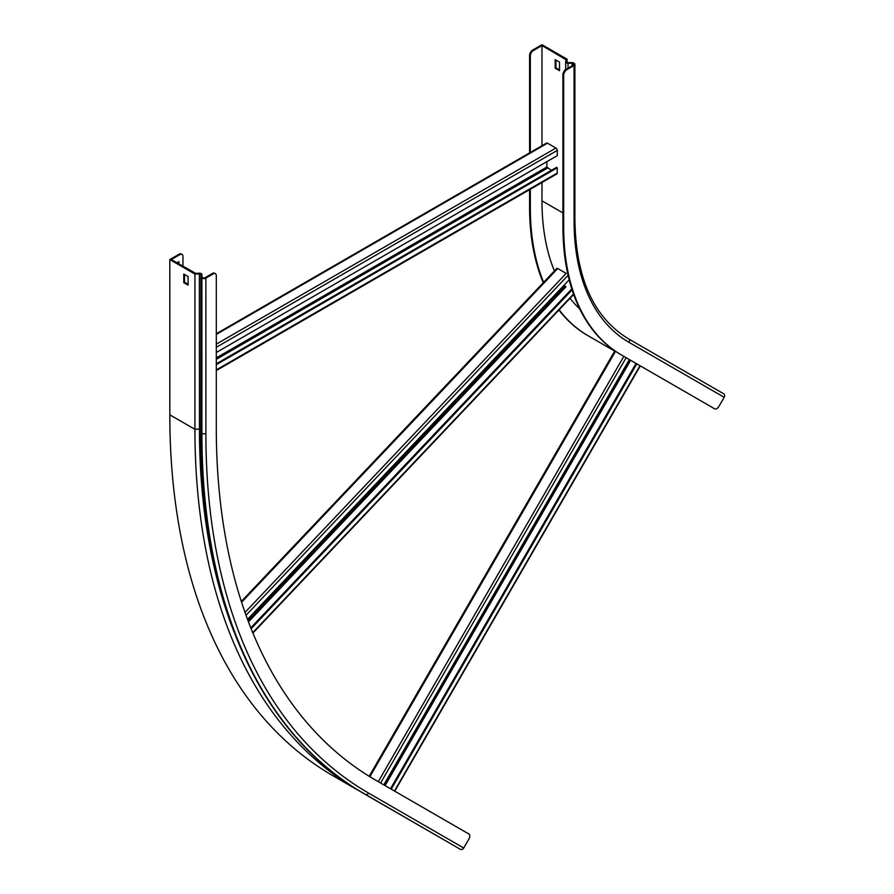 <?xml version="1.0" encoding="UTF-8"?>
<svg xmlns="http://www.w3.org/2000/svg" width="894" height="894" viewBox="0 0 894 894"><rect width="100%" height="100%" fill="white"/><g stroke="black" fill="none" stroke-linecap="round" stroke-linejoin="round"><path stroke-width="1.34" d="M532.679 50.064L533.427 50.5A4.381 2.526 120 0 0 530.332 55.864L529.583 55.428A4.381 2.526 -60 0 1 532.679 50.064L541.976 44.7L567.087 59.194L566.695 61.809A1.319 0.76 0 0 0 568.003 62.636L572.059 62.636A2.369 1.363 180 0 1 573.724 63.027L574.071 63.228A2.805 1.62 180 0 1 574.898 64.379A2.805 1.62 180 0 1 574.071 65.519L566.762 69.743A4.381 2.526 120 0 0 563.667 75.107L563.667 226.797A280.425 161.903 120 0 0 621.743 355.164L714.63 408.793A4.381 2.526 120 0 0 719.011 406.267L724.185 397.316A2.805 2.291 120 0 0 723.604 393.74L628.527 338.848A2.805 2.291 120 0 1 629.108 342.413L724.185 397.316M563.667 75.107L562.918 74.683L562.918 226.372A280.425 161.903 120 0 0 620.995 354.739L621.743 355.164L620.995 354.739M567.008 59.719L565.958 59.663L565.645 61.753A2.369 1.363 0 0 0 565.634 61.876A2.369 1.363 0 0 0 568.003 63.239L572.059 63.239A1.319 0.76 180 0 1 572.987 63.463L573.333 63.664A1.754 1.017 180 0 1 573.847 64.379A1.754 1.017 180 0 1 573.333 65.094L566.025 69.319L566.762 69.743M533.427 50.5L541.976 45.56L565.958 59.663M530.332 55.864L530.332 152.449M530.332 189.237L530.332 207.553A280.425 161.903 120 0 0 543.63 282.314M529.583 55.428L529.583 152.874M529.583 189.673L529.583 207.117A280.425 161.903 120 0 0 543.239 282.727M558.906 310.028A280.425 161.903 120 0 0 587.66 335.496L614.681 351.096M559.141 309.782A280.425 161.903 120 0 0 588.408 335.921M394.746 791.19L640.294 365.881L681.295 389.549A4.381 2.526 120 0 0 681.329 389.572M713.893 408.368L714.63 408.793M541.976 182.51L541.976 200.826A263.942 152.393 120 0 0 554.392 270.949M570.037 298.272A263.942 152.393 120 0 0 579.793 309.045M562.918 74.683A4.381 2.526 -60 0 1 566.025 69.319M555.174 59.619L555.174 68.201L559.51 70.704L559.51 62.122L555.174 59.619M541.976 45.56L541.976 145.722M680.558 389.125A4.381 2.526 -60 0 1 680.546 389.125L681.295 389.549M567.087 59.194L567.087 62.412M559.51 69.855L555.923 67.776L555.923 60.043M555.923 67.776L555.174 68.201M216.292 352.504L557.286 155.634L557.286 150.415A1.933 1.117 -120 0 0 555.923 148.058L547.497 143.185A1.933 1.117 -120 0 0 546.525 143.096L216.292 333.753M546.871 161.646L546.871 167.022L551.397 170.341M216.292 370.552L556.884 173.905A1.933 1.117 -120 0 0 557.286 173.023L557.286 167.804L556.537 167.379L216.292 363.813M557.286 167.804L216.292 364.674M636.047 363.422L390.499 788.743M636.796 363.858L391.237 789.167M629.342 359.556L383.794 784.865M245.012 612.412L566.17 273.385L557.744 268.524L241.581 602.265M571.791 288.974L250.789 627.845M572.082 289.879L251.136 628.694M569.176 279.8L247.515 619.341M182.957 266.289L182.957 256.422A4.381 2.526 120 0 0 182.052 254.41A4.381 2.526 120 0 0 179.85 254.622L179.113 254.198L169.815 259.562L194.926 274.067L199.451 273.832A1.319 0.76 180 0 1 200.871 274.592L200.871 276.928A2.369 1.363 0 0 0 201.563 277.9L201.91 278.101A2.805 1.62 0 0 0 205.877 278.101L213.197 273.877L212.448 273.441A4.381 2.526 -60 0 1 214.638 273.229L215.387 273.653A4.381 2.526 120 0 0 213.197 273.877M195.82 274.022L195.73 273.408L199.351 273.229A2.369 1.363 180 0 1 201.228 273.62A2.369 1.363 180 0 1 201.921 274.592L201.921 276.928A1.319 0.76 0 0 0 202.312 277.464L202.659 277.665A1.754 1.017 0 0 0 205.139 277.665L212.448 273.441M201.921 276.928L200.871 276.928L200.871 432.193A2.369 1.363 0 0 0 201.563 433.165A788.676 455.348 120 0 0 364.908 794.207L460.332 849.3A2.805 2.291 -60 0 0 463.718 848.015L468.892 839.064A4.381 2.526 120 0 0 468.892 834.001L376.005 780.373A771.153 445.223 120 0 1 216.292 427.354L216.292 275.665A4.381 2.526 120 0 0 215.387 273.653M200.871 432.193C200.278 601.427 260.489 734.857 364.908 794.207L365.255 794.408A2.805 2.291 -60 0 0 368.641 793.123L463.718 848.015M453.347 845.266L358.393 790.318M179.85 254.622L171.302 259.562L195.73 273.408M178.923 263.965L178.923 261.607L176.878 262.78M188.098 284.281L184.499 282.213L184.499 274.48M437.613 836.181L428.025 830.638M194.926 274.067L194.926 429.332A788.676 455.348 120 0 0 358.271 790.374L333.16 775.869L358.271 790.374M169.815 259.562L169.815 414.827A788.676 455.348 120 0 0 333.16 775.869M188.098 276.559L188.098 285.141L183.762 282.638L183.762 274.056L188.098 276.559M178.185 263.54L178.185 262.031M179.113 254.198A4.381 2.526 -60 0 1 181.303 253.985L182.052 254.41M183.762 282.638L184.499 282.213M563.667 226.797L562.918 226.372M572.059 62.636L572.059 65.832M568.003 62.636L568.003 68.167M566.695 61.943L565.645 61.753M529.583 207.117L530.332 207.553M541.976 200.826L562.918 212.917M573.333 63.664L573.333 65.094M572.987 63.463L572.987 65.296M565.645 61.988L565.645 69.553L565.634 61.876M723.604 393.74L628.527 338.848C593.627 317.672 575.758 277.933 574.898 219.645A2.805 1.62 180 0 1 574.071 220.784A265.697 153.399 120 0 0 629.108 342.413M574.071 65.519L574.071 220.784M557.286 173.023L216.292 369.892M547.497 143.185L216.292 334.412M555.923 148.058L216.292 344.134M557.286 150.415L216.292 347.285M546.871 167.022L216.292 357.879M547.497 168.094L216.292 359.31M639.992 365.702L394.433 791.011M615.497 351.308L369.881 776.73M623.822 356.371L378.263 781.68M626.146 357.712L380.587 783.021M629.577 359.69L384.029 784.999M630.639 360.304L385.079 785.614M573.501 294.048L252.745 632.65M568.048 275.33L246.029 615.262M565.131 285.879L248.007 620.648M565.991 286.762L248.487 621.922M169.815 414.827L194.926 429.332L199.451 429.098A1.319 0.76 180 0 1 200.871 429.858M233.915 631.566A785.211 453.336 120 0 1 199.451 429.098L199.351 273.229M200.871 274.592L201.921 274.592M201.563 277.9L201.91 433.366A2.805 1.62 0 0 0 205.877 433.366A785.882 453.727 120 0 0 368.641 793.123M201.91 278.101L201.91 433.366A788.676 455.348 120 0 0 365.255 794.408M205.877 278.101L205.877 433.366M574.898 64.379L574.898 219.645M614.826 350.85L369.188 776.294M573.646 294.461L252.913 633.053M556.861 268.345L241.313 601.45M364.908 794.207L459.985 849.099"/></g></svg>
